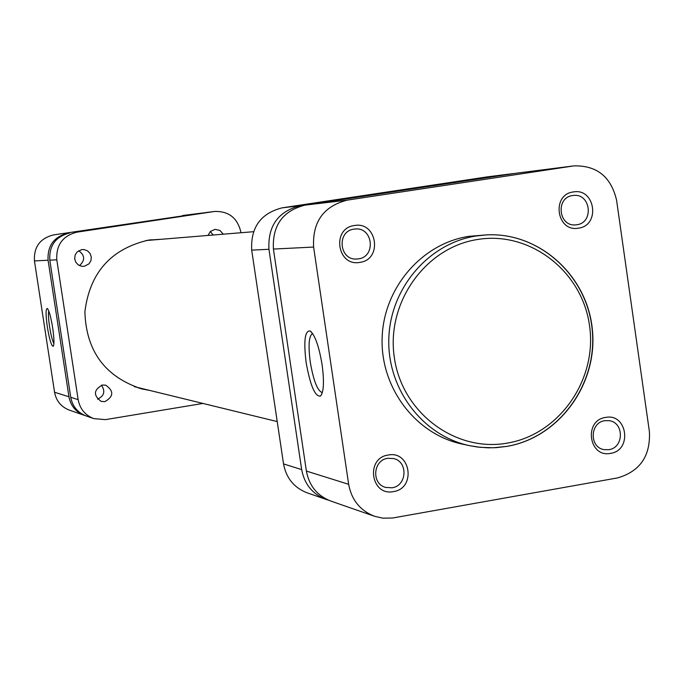 <?xml version="1.0" encoding="UTF-8"?>
<svg xmlns="http://www.w3.org/2000/svg" width="684" height="684" viewBox="0 0 684 684"><rect width="100%" height="100%" fill="white"/><g stroke="black" fill="none" stroke-linecap="round" stroke-linejoin="round"><path stroke-width="1.03" d="M393.514 491.582C370.899 496.49 365.239 458.1 388.144 455.048C410.742 450.252 416.334 488.461 393.514 491.582M387.708 458.314C372.994 460.11 371.275 483.879 385.614 487.41L392.035 487.786C407.04 485.905 408.305 461.546 393.557 458.545L387.708 458.314M610.607 453.347C588.804 458.092 583.409 420.369 605.485 417.445C627.271 412.803 632.606 450.354 610.607 453.347M604.75 420.703C589.745 422.532 589.232 447.618 604.16 449.636L608.888 449.662C624.099 447.755 624.236 422.259 609.034 420.669L604.75 420.703M359.844 262.382C337.067 266.871 331.355 228.148 354.432 225.523C377.183 221.137 382.826 259.689 359.844 262.382M354.038 229.131C336.519 231.038 339.076 260.313 356.629 259.031L358.407 258.868C376.268 256.842 373.011 226.943 355.141 229.012L354.038 229.131M578.493 228.157C556.537 232.509 551.09 194.461 573.32 191.947C595.26 187.707 600.646 225.583 578.493 228.157M572.628 195.547C555.476 197.419 558.392 226.678 575.543 224.891L576.8 224.754C594.191 222.779 590.771 193.093 573.414 195.453L572.628 195.547M306.133 362.52C303.534 341.017 304.867 330.5 310.134 330.962C315.008 335.015 318.992 346.266 322.096 364.709C324.31 381.621 323.78 392.077 320.514 396.07C315.076 396.865 310.279 385.682 306.133 362.52M312.639 333.544C308.903 335.639 308.108 345.155 310.262 362.084C313.46 380.569 317.41 390.726 322.13 392.556L322.13 392.556M506.989 446.37C559.102 437.546 597.961 384.092 592.395 329.885C587.488 275.601 539.043 231.773 486.17 234.911L468.899 236.339C421.857 243.427 383.562 287.904 382.134 337.862C380.338 387.802 415.667 434.314 462.119 444.053L469.532 445.652C422.661 435.819 387.016 388.863 388.828 338.435C390.273 287.998 428.919 243.094 476.389 235.937L486.17 234.911C538.915 231.782 587.257 275.532 592.199 329.791C597.79 383.981 559.033 437.427 507.066 446.336M313.605 247.061L348.652 484.298C351.576 499.995 360.229 510.657 374.61 516.292L382.749 518.156L392.496 518.027L617.472 477.928C639.925 471.473 650.569 456.066 649.407 431.707L616.575 200.215C611.068 176.763 596.833 165.323 573.867 165.887L347.19 200.138C323.558 206.235 312.366 221.873 313.605 247.061L273.412 249.061C272.241 225.498 282.748 210.86 304.936 205.14L517.241 173.078L573.867 165.887M374.61 516.292L330.774 501.047C317.265 495.755 309.134 485.76 306.389 471.071L273.412 249.061M81.729 249.6L77.001 252.045L75.112 255.115L74.667 258.706L75.753 262.16L78.173 264.836L81.464 266.256L84.277 266.307L89.048 263.802L90.929 260.664L91.305 257.022L90.126 253.55L87.595 250.908L84.2 249.6L81.729 249.6M102.335 385.024C93.571 389.94 93.178 395.403 101.164 401.405L104.866 401.636C113.732 396.532 114.014 391.043 105.721 385.169L102.335 385.024M223.292 234.184L219.949 230.448L215.101 229.354L210.433 231.414L207.979 235.441M161.535 239.263L148.642 240.075C110.962 248.814 89.715 272.728 84.884 311.81C86.124 351.166 105.105 376.867 141.81 388.931L149.599 390.402M138.587 388.067L143.042 388.803M154.806 239.81L150.292 239.845M240.939 232.74L240.794 231.765C237.365 217.837 228.627 211.065 214.562 211.459L76.959 232.15C62.74 235.775 56.02 245 56.798 259.817L78.147 399.636C79.917 408.904 85.149 415.239 93.845 418.634L105.498 419.625L202.96 403.44M214.032 211.536L76.959 232.15M56.798 259.817L49.795 260.159L70.751 397.327L78.147 399.636M78.686 250.703C84.996 255.363 85.261 260.33 79.472 265.606M101.471 385.212C105.516 391.351 104.216 396.01 97.555 399.174M210.287 231.543L213.246 235.014M49.795 260.159C49.034 245.633 55.626 236.587 69.58 233.022M204.157 212.784L214.562 211.459M93.845 418.634L86.167 415.966C77.634 412.632 72.495 406.416 70.751 397.327M283.535 463.923L301.678 469.6C304.406 484.178 312.477 494.096 325.892 499.346L307.065 492.796C294.034 487.692 286.186 478.065 283.535 463.923L251.695 250.139C250.558 227.456 260.698 213.357 282.099 207.85L487.042 176.908L511.829 173.753L487.042 176.908M301.678 469.6L268.94 249.284L251.695 250.139M282.099 207.85L300.225 205.704L511.025 173.864M325.892 499.346L328.354 500.107M514.197 173.539L511.829 173.753M300.225 205.704C278.208 211.373 267.777 225.9 268.94 249.284M52.668 327.79C54.139 338.144 54.335 344.326 53.258 346.318C51.48 346.224 49.513 339.803 47.35 327.063C45.674 314.931 45.657 308.732 47.299 308.467C49.068 310.408 50.855 316.846 52.668 327.79M48.735 310.912C48.171 313.742 48.461 319.035 49.59 326.79C50.941 335.151 52.377 340.726 53.899 343.513M67.784 233.235C53.891 236.784 47.324 245.787 48.085 260.245L68.947 396.763C70.683 405.809 75.796 411.999 84.294 415.316L69.332 410.109C61.15 406.912 56.225 400.961 54.558 392.257L34.448 260.92C33.713 247.009 40.04 238.348 53.412 234.937L201.746 213.092L53.412 234.937M182.491 215.528L201.746 213.092M84.294 415.316L85.235 415.624M203.328 212.912L202.259 213.015M507.425 443.087C559.495 434.366 597.568 379.406 589.505 325.49C582.204 271.454 530.331 230.927 477.979 239.426C425.525 247.112 385.887 302.747 394.352 357.681C402.047 412.751 455.484 452.611 507.425 443.087M506.818 446.378L493.506 447.764L480.125 447.327L469.532 445.652L477.475 447.02L488.188 447.815L496.242 447.644L506.904 446.387M304.936 205.14L347.19 200.138M573.004 166.007L517.241 173.078M306.389 471.071L348.652 484.298M48.085 260.245L34.448 260.92M54.558 392.257L68.947 396.763M277.225 421.583L134.346 386.674M253.499 231.705L145.88 240.546M311.177 331.757L310.134 330.962M321.805 394.164L320.514 396.07"/></g></svg>
